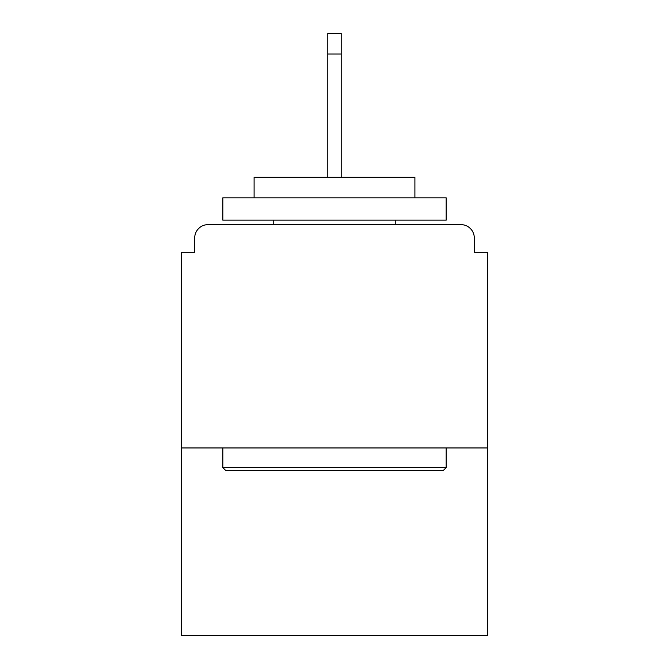 <?xml version="1.0" encoding="UTF-8"?>
<svg xmlns="http://www.w3.org/2000/svg" width="669" height="669" viewBox="0 0 669 669"><rect width="100%" height="100%" fill="white"/><g stroke="black" fill="none" stroke-linecap="round" stroke-linejoin="round"><path stroke-width="1" d="M474.304 252.313L474.304 238.022L474.304 252.313L487.701 252.313L487.701 635.55L181.299 635.55L181.299 252.313L194.696 252.313L194.696 238.022L194.696 252.313M487.701 447.954L181.299 447.954M474.304 238.022A13.397 13.397 0 0 0 460.908 224.625L208.092 224.625A13.397 13.397 0 0 0 194.696 238.022M460.908 224.625L404.176 224.625M264.824 224.625L208.092 224.625M443.488 470.282L225.512 470.282L222.836 467.606L446.164 467.606L443.488 470.282M222.836 197.823L446.164 197.823L446.164 220.151L222.836 220.151L222.836 197.823M414.897 197.823L414.897 177.277L254.103 177.277L254.103 197.823M222.836 447.954L222.836 467.606M446.164 447.954L446.164 467.606M273.755 220.151L273.755 224.625M395.245 220.151L395.245 224.625M341.198 53.997L327.802 53.997L327.802 33.45L341.198 33.45L341.198 177.277M327.802 53.997L327.802 177.277"/></g></svg>
